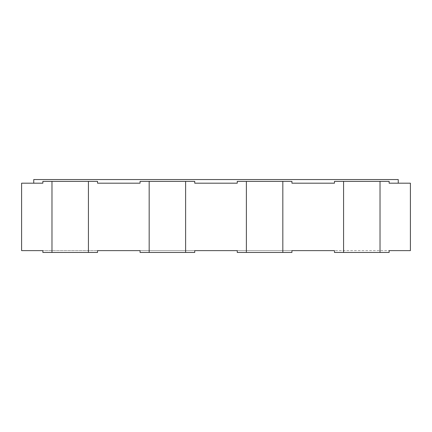 <?xml version="1.0" encoding="UTF-8"?>
<svg xmlns="http://www.w3.org/2000/svg" width="432" height="432" viewBox="0 0 432 432"><rect width="100%" height="100%" fill="white"/><g stroke="black" fill="none" stroke-linecap="round" stroke-linejoin="round"><path stroke-width="0.32" stroke-dasharray="2.16 1.62" d="M185.625 181.375L149.175 181.375L149.175 252.45L140.065 252.45L140.065 250.625L140.065 252.45L194.735 252.45L194.735 250.625L410.4 250.625L410.4 183.195L389.135 183.195L389.135 181.375L334.465 181.375L334.465 183.195L291.935 183.195L291.935 181.375L291.935 183.195L334.465 183.195L291.935 183.195L291.935 181.375L237.26 181.375L237.26 183.195L194.735 183.195L194.735 181.375L194.735 183.195L237.26 183.195L194.735 183.195L194.735 181.375L185.625 181.375L185.625 252.45L194.735 252.45L140.065 252.45L140.065 250.625L194.735 250.625L97.535 250.625L97.535 252.45L42.865 252.45L42.865 250.625L42.865 252.45L42.865 250.625L97.535 250.625L21.6 250.625L21.6 183.195L42.865 183.195L42.865 181.375L51.975 181.375L51.975 252.45L97.535 252.45L51.975 252.45M282.825 181.375L282.825 252.45L291.935 252.45L237.26 252.45L282.825 252.45M291.935 250.625L291.935 252.45L237.26 252.45L237.26 250.625L237.26 252.45L237.26 250.625L291.935 250.625L291.935 252.45L291.935 250.625M334.465 250.625L334.465 252.45L389.135 252.45L334.465 252.45L389.135 252.45L389.135 250.625L334.465 250.625L334.465 252.45L334.465 250.625M343.575 181.375L343.575 252.45M246.375 181.375L246.375 252.45M149.175 181.375L140.065 181.375L140.065 183.195L140.065 181.375L194.735 181.375L140.065 181.375L140.065 183.195L97.535 183.195L97.535 181.375L88.425 181.375L88.425 252.45M380.025 181.375L380.025 252.45M291.935 181.375L237.26 181.375L291.935 181.375M398.25 183.195L389.135 183.195L389.135 181.375L334.465 181.375L389.135 181.375L389.135 183.195L398.25 183.195L398.25 179.55L33.75 179.55L33.75 183.195L42.865 183.195L42.865 181.375L97.535 181.375L42.865 181.375L42.865 183.195L33.75 183.195M88.425 181.375L51.975 181.375M97.535 183.195L97.535 181.375L97.535 183.195L140.065 183.195L97.535 183.195M237.26 183.195L237.26 181.375L237.26 183.195M334.465 183.195L334.465 181.375L334.465 183.195M149.175 252.45L185.625 252.45M194.735 250.625L194.735 252.45L194.735 250.625M389.135 250.625L389.135 252.45L389.135 250.625M97.535 250.625L97.535 252.45L97.535 250.625"/><path stroke-width="0.65" d="M51.975 181.375L42.865 181.375L42.865 183.195L21.6 183.195L21.6 250.625L42.865 250.625L42.865 252.45L51.975 252.45L51.975 181.375L97.535 181.375L97.535 183.195L140.065 183.195L140.065 181.375L194.735 181.375L194.735 183.195L237.26 183.195L237.26 181.375L291.935 181.375L291.935 183.195L334.465 183.195L334.465 181.375L389.135 181.375L389.135 183.195L410.4 183.195L410.4 250.625L389.135 250.625L389.135 252.45L334.465 252.45L334.465 250.625L291.935 250.625L291.935 252.45L237.26 252.45L237.26 250.625L194.735 250.625L194.735 252.45L140.065 252.45L140.065 250.625L97.535 250.625L97.535 252.45L51.975 252.45M33.75 183.195L33.75 179.55L398.25 179.55L398.25 183.195M282.825 181.375L282.825 252.45M343.575 181.375L343.575 252.45M246.375 181.375L246.375 252.45M185.625 181.375L185.625 252.45M149.175 181.375L149.175 252.45M88.425 181.375L88.425 252.45M380.025 181.375L380.025 252.45"/></g></svg>
